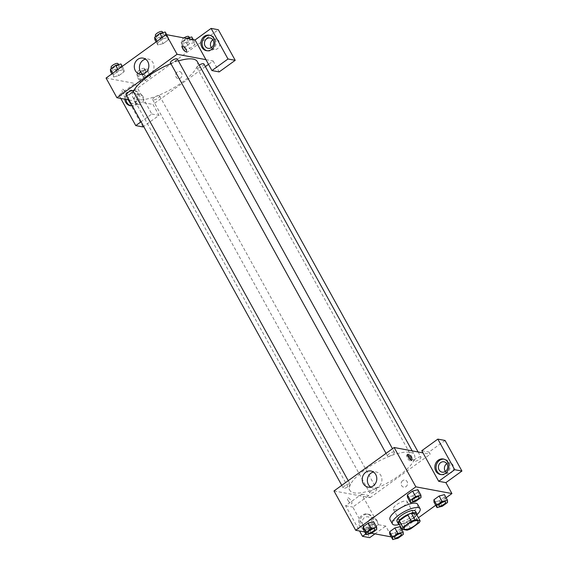 <?xml version="1.0" encoding="UTF-8"?>
<svg xmlns="http://www.w3.org/2000/svg" width="568" height="568" viewBox="0 0 568 568"><rect width="100%" height="100%" fill="white"/><g stroke="black" fill="none" stroke-linecap="round" stroke-linejoin="round"><path stroke-width="0.43" stroke-dasharray="2.84 2.13" d="M406.212 501.019A7.895 2.499 -28.9 0 1 407.107 501.551A7.895 2.499 -28.9 0 1 401.406 507.551A7.895 2.499 -28.9 0 1 393.29 509.176A7.895 2.499 -28.9 0 1 397.749 503.908A7.895 2.499 -28.9 0 1 406.212 501.019M410.735 528.801L407.121 522.248L415.563 516.149L419.177 522.702M416.479 514.239A10.188 3.223 -28.9 0 1 415.563 516.149M407.121 522.248A10.188 3.223 -28.9 0 1 403.443 523.646L407.064 530.2M398.388 522.709L403.443 523.646M399.226 524.221A10.522 3.33 151.1 0 0 412.24 519.365A10.522 3.33 151.1 0 0 416.678 514.587M415.442 511.2A10.522 3.33 -28.9 0 1 411.033 517.185A10.522 3.33 -28.9 0 1 397.018 521.374M416.827 514.856A15.783 4.991 -28.9 0 1 399.375 524.491M417.636 504.292A15.783 4.991 -28.9 0 1 406.226 516.291A15.783 4.991 -28.9 0 1 389.996 519.543M439.327 500.777L434.016 502.162L439.327 500.784L444.531 497.021L444.432 494.636L439.121 496.02M442.337 506.244L439.327 500.784L444.531 497.021L444.439 494.657M415.797 501.303L412.78 495.843L407.469 497.22L412.787 495.836L417.991 492.08L417.892 489.694L412.574 491.079M412.78 495.843L417.991 492.08L417.899 489.708M389.74 534.14L395.051 532.763L400.262 529L400.163 526.614L400.255 529L395.051 532.763L389.74 534.14L389.648 531.747M391.267 536.902L391.771 536.994L401.867 529.703M402.385 529.333L418.417 517.753M435.72 505.257L446.143 497.731M364.727 531.96L371.579 533.238M368.511 527.814L363.2 529.198L368.504 527.821L373.716 524.058L373.616 521.673L368.305 523.057M371.522 533.281L368.504 527.821L373.716 524.058L373.623 521.687M347.985 500.422A3.614 1.228 54.2 0 0 351.755 503.667A3.614 1.228 54.2 0 0 350.641 500.01A3.614 1.228 54.2 0 0 347.524 497.802A3.614 1.228 54.2 0 0 347.985 500.422A3.614 1.228 -125.8 0 1 347.524 497.795A3.614 1.228 -125.8 0 1 350.641 500.01A3.614 1.228 -125.8 0 1 351.762 503.66A3.614 1.228 -125.8 0 1 347.985 500.422M365.806 533.92L378.529 524.733L361.646 494.146L345.607 505.733L359.551 531.002M378.529 524.733L385.743 526.075L391.771 536.994M333.998 490.958L370.066 497.675L368.859 495.488L352.813 507.075L369.697 537.662M369.299 528.339A7.895 6.986 100.5 0 1 364.237 529.546A7.895 6.986 100.5 0 1 358.813 520.508A7.895 6.986 100.5 0 1 367.127 514.026A7.895 6.986 100.5 0 1 372.608 520.139A7.895 6.986 100.5 0 1 369.299 528.339M370.506 528.559A7.895 6.986 -79.5 0 0 373.808 520.359A7.895 6.986 -79.5 0 0 368.327 514.253A7.895 6.986 -79.5 0 0 360.02 520.728A7.895 6.986 -79.5 0 0 365.444 529.766A7.895 6.986 -79.5 0 0 370.506 528.559M362.874 524.903A5.261 4.658 100.5 0 1 363.073 519.159A5.261 4.658 100.5 0 1 367.851 516.837A5.261 4.658 100.5 0 1 370.897 519.109A5.261 4.658 100.5 0 1 370.698 524.86A5.261 4.658 100.5 0 1 365.92 527.182A5.261 4.658 100.5 0 1 362.874 524.903M376.904 520.231A5.261 4.658 100.5 0 1 376.712 525.975A5.261 4.658 100.5 0 1 371.933 528.297A5.261 4.658 100.5 0 1 368.32 522.276A5.261 4.658 100.5 0 1 373.858 517.952A5.261 4.658 100.5 0 1 376.904 520.231M374.951 533.863L385.743 526.075M345.607 505.733L352.813 507.075M361.646 494.146L368.859 495.488M370.67 487.06A8.193 7.249 -79.5 0 0 373.14 488.075A8.193 7.249 -79.5 0 0 381.767 481.352A8.193 7.249 -79.5 0 0 376.137 471.972A8.193 7.249 -79.5 0 0 373.467 472.036M407.462 455.124A3.614 1.228 54.2 0 0 406.667 455.082A3.614 1.228 54.2 0 0 407.781 458.738A3.614 1.228 54.2 0 0 410.898 460.946A3.614 1.228 54.2 0 0 411.111 460.179M441.038 474.592A7.895 6.986 -79.5 0 0 441.634 474.734A7.895 6.986 -79.5 0 0 446.696 473.535A7.895 6.986 -79.5 0 0 449.998 465.334A7.895 6.986 -79.5 0 0 444.524 459.221A7.895 6.986 -79.5 0 0 443.92 459.136M446.81 463.637A5.261 4.658 100.5 0 1 450.055 462.927A5.261 4.658 100.5 0 1 453.101 465.199A5.261 4.658 100.5 0 1 452.902 470.943A5.261 4.658 100.5 0 1 448.131 473.272A5.261 4.658 100.5 0 1 445.362 471.44M445.049 440.456L429.01 452.043L430.217 454.23L423.004 452.888M421.797 450.701L429.01 452.043M402.705 480.592A3.614 3.202 -79.5 0 0 401.185 484.355A3.614 3.202 -79.5 0 0 403.699 487.152A3.614 3.202 -79.5 0 0 407.512 484.185A3.614 3.202 -79.5 0 0 405.019 480.038A3.614 3.202 -79.5 0 0 402.705 480.592A3.614 3.202 100.5 0 1 405.019 480.038A3.614 3.202 100.5 0 1 407.505 484.185A3.614 3.202 100.5 0 1 403.699 487.152A3.614 3.202 100.5 0 1 401.185 484.355A3.614 3.202 100.5 0 1 402.698 480.592M370.066 497.675L430.217 454.23M376.25 488.878A3.948 1.25 -28.9 0 1 376.698 489.147A3.948 1.25 -28.9 0 1 373.843 492.144A3.948 1.25 -28.9 0 1 369.789 492.96A3.948 1.25 -28.9 0 1 372.019 490.326A3.948 1.25 -28.9 0 1 376.25 488.878M420.526 456.906A3.948 1.25 -28.9 0 1 420.966 457.169A3.948 1.25 -28.9 0 1 418.119 460.172A3.948 1.25 -28.9 0 1 414.058 460.982A3.948 1.25 -28.9 0 1 416.294 458.348A3.948 1.25 -28.9 0 1 420.526 456.906M349.703 483.936A3.948 1.25 -28.9 0 1 350.151 484.206A3.948 1.25 -28.9 0 1 347.304 487.202A3.948 1.25 -28.9 0 1 343.242 488.019A3.948 1.25 -28.9 0 1 345.472 485.384A3.948 1.25 -28.9 0 1 349.703 483.936M393.979 451.965A3.948 1.25 -28.9 0 1 394.426 452.227A3.948 1.25 -28.9 0 1 391.572 455.231A3.948 1.25 -28.9 0 1 387.518 456.04A3.948 1.25 -28.9 0 1 389.747 453.406A3.948 1.25 -28.9 0 1 393.979 451.965M410.181 452.32A36.828 11.651 -28.9 0 1 414.349 454.798A36.828 11.651 -28.9 0 1 387.738 482.793A36.828 11.651 -28.9 0 1 349.867 490.39A36.828 11.651 -28.9 0 1 370.684 465.81A36.828 11.651 -28.9 0 1 410.181 452.32M197.274 61.557A36.828 11.651 -28.9 0 1 170.663 89.559A36.828 11.651 -28.9 0 1 132.784 97.156A36.828 11.651 -28.9 0 1 133.317 91.398M170.89 63.63A36.828 11.651 -28.9 0 1 178.423 60.932M170.435 62.807A3.948 1.25 151.1 0 0 170.883 63.069A3.948 1.25 151.1 0 0 175.114 61.621A3.948 1.25 151.1 0 0 177.344 58.987M159.168 95.644A3.948 1.25 -28.9 0 1 159.615 95.907A3.948 1.25 -28.9 0 1 156.768 98.91A3.948 1.25 -28.9 0 1 152.707 99.719A3.948 1.25 -28.9 0 1 154.943 97.085A3.948 1.25 -28.9 0 1 159.168 95.644M203.891 63.928A3.948 1.25 -28.9 0 1 201.036 66.932A3.948 1.25 -28.9 0 1 196.982 67.748A3.948 1.25 -28.9 0 1 199.226 65.1M133.075 90.965A3.948 1.25 -28.9 0 1 130.221 93.968A3.948 1.25 -28.9 0 1 126.167 94.778M205.921 59.647L213.135 60.989L208.513 64.333M205.367 66.605L152.984 104.434L159.012 115.361L143.654 126.451M129.035 99.975L152.984 104.434M181.597 73.073A3.614 3.202 -79.5 0 0 179.502 71.511A3.614 3.202 -79.5 0 0 175.689 74.479A3.614 3.202 -79.5 0 0 178.174 78.625A3.614 3.202 -79.5 0 0 181.462 77.028A3.614 3.202 -79.5 0 0 181.597 73.073A3.614 3.202 100.5 0 1 181.462 77.028A3.614 3.202 100.5 0 1 178.174 78.625A3.614 3.202 100.5 0 1 175.689 74.479A3.614 3.202 100.5 0 1 179.502 71.511A3.614 3.202 100.5 0 1 181.597 73.073M142.944 96.411A5.261 4.658 -79.5 0 0 139.898 94.132A5.261 4.658 -79.5 0 0 134.353 98.456A5.261 4.658 -79.5 0 0 137.967 104.477A5.261 4.658 -79.5 0 0 142.745 102.155A5.261 4.658 -79.5 0 0 142.944 96.411M211.395 47.62A5.261 4.658 -79.5 0 0 214.164 49.444A5.261 4.658 -79.5 0 0 218.943 47.123A5.261 4.658 -79.5 0 0 219.134 41.379A5.261 4.658 -79.5 0 0 216.089 39.1A5.261 4.658 -79.5 0 0 212.851 39.81M142.973 126.941L126.089 96.361L218.325 29.742M213.135 60.989L219.17 71.916M128.425 99.861A5.261 4.658 100.5 0 1 133.885 93.01A5.261 4.658 100.5 0 1 136.931 95.289A5.261 4.658 100.5 0 1 136.739 101.033A5.261 4.658 100.5 0 1 131.961 103.355A5.261 4.658 100.5 0 1 130.626 102.865M130.881 105.804A7.895 6.986 -79.5 0 0 131.478 105.946A7.895 6.986 -79.5 0 0 136.54 104.739A7.895 6.986 -79.5 0 0 139.842 96.539A7.895 6.986 -79.5 0 0 134.368 90.426A7.895 6.986 -79.5 0 0 125.947 99.4M124.747 99.18A7.895 6.986 100.5 0 1 133.168 90.205A7.895 6.986 100.5 0 1 138.642 96.311A7.895 6.986 100.5 0 1 135.34 104.519A7.895 6.986 100.5 0 1 132.23 105.769M207.079 50.772A7.895 6.986 -79.5 0 0 207.675 50.914A7.895 6.986 -79.5 0 0 212.737 49.707A7.895 6.986 -79.5 0 0 216.039 41.507A7.895 6.986 -79.5 0 0 210.558 35.393A7.895 6.986 -79.5 0 0 209.954 35.315M120.764 98.434L118.875 95.019L134.914 83.432L151.798 114.019L141.063 121.772M118.875 95.019L126.089 96.361M151.798 114.019L159.012 115.361M137.087 76.453L142.398 75.075L147.602 71.312L147.502 68.927L142.192 70.304L136.987 74.067L137.087 76.453L140.097 81.913L145.415 80.535L150.619 76.772L150.527 74.387L145.209 75.771L139.998 79.527L140.09 81.92M113.557 76.971L118.868 75.594L124.072 71.831L123.98 69.445L118.662 70.83L113.458 74.585L113.55 76.978L118.868 75.594L124.072 71.831L123.973 69.445L118.669 70.822L113.458 74.585L113.557 76.971L111.853 73.883M156.122 41.904L157.826 45L163.137 43.622L168.348 39.859L168.249 37.474L162.938 38.851L157.726 42.614L157.819 45L163.144 43.615M154.816 39.533L160.126 38.155L163.137 43.622L168.348 39.859L168.256 37.467M166.722 34.705L168.249 37.474L162.938 38.858M186.41 38.375L181.256 42.096L181.355 44.474L184.373 49.941L189.684 48.557L194.895 44.801L194.803 42.408L189.478 43.8M186.503 38.39L189.485 43.793L184.273 47.556L184.373 49.941L189.684 48.564L194.895 44.801L194.788 42.415L189.485 43.793L184.273 47.556L184.366 49.941M106.067 78.057L134.914 83.432M142.738 74.159A8.193 7.249 -79.5 0 0 145.202 75.175A8.193 7.249 -79.5 0 0 153.836 68.451A8.193 7.249 -79.5 0 0 148.205 59.072A8.193 7.249 -79.5 0 0 145.536 59.136M182.15 45.823L182.15 45.823A3.614 1.228 54.2 0 0 183.272 49.48A3.614 1.228 54.2 0 0 186.389 51.688L186.389 51.688M122.468 91.895A3.614 1.228 54.2 0 0 126.238 95.133A3.614 1.228 54.2 0 0 125.116 91.476A3.614 1.228 54.2 0 0 121.999 89.268A3.614 1.228 54.2 0 0 122.468 91.895A3.614 1.228 -125.8 0 1 121.999 89.268A3.614 1.228 -125.8 0 1 125.116 91.476A3.614 1.228 -125.8 0 1 126.238 95.133A3.614 1.228 -125.8 0 1 122.468 91.895M160.126 38.155L165.331 34.392L165.231 32.014M163.03 33.604A3.948 1.25 -28.9 0 1 163.477 33.867A3.948 1.25 -28.9 0 1 160.63 36.863A3.948 1.25 -28.9 0 1 156.569 37.68A3.948 1.25 -28.9 0 1 158.799 35.046A3.948 1.25 -28.9 0 1 163.03 33.604M165.331 34.392L168.348 39.859M162.199 37.516L162.938 38.851L157.726 42.614L157.826 45M156.995 41.279L157.726 42.614M162.27 31.68A3.948 1.25 -28.9 0 1 159.423 34.684A3.948 1.25 -28.9 0 1 155.362 35.493M110.54 71.511L115.851 70.134L121.062 66.371L120.963 63.985M118.762 65.576A3.948 1.25 -28.9 0 1 119.209 65.845A3.948 1.25 -28.9 0 1 116.355 68.842A3.948 1.25 -28.9 0 1 112.294 69.658A3.948 1.25 -28.9 0 1 114.53 67.024A3.948 1.25 -28.9 0 1 118.762 65.576M115.851 70.134L118.868 75.594M121.062 66.371L124.072 71.831M122.269 66.357L123.973 69.445M117.931 69.488L118.669 70.822M112.72 73.251L113.458 74.585M118.002 63.659A3.948 1.25 -28.9 0 1 115.148 66.655A3.948 1.25 -28.9 0 1 111.094 67.471M181.355 44.474L186.666 43.097L191.877 39.334L191.778 36.955M189.577 38.546A3.948 1.25 -28.9 0 1 190.024 38.809A3.948 1.25 -28.9 0 1 187.17 41.805A3.948 1.25 -28.9 0 1 183.116 42.621A3.948 1.25 -28.9 0 1 185.345 39.987A3.948 1.25 -28.9 0 1 189.577 38.546M186.666 43.097L189.684 48.564M191.877 39.334L194.895 44.801M193.262 39.646L194.788 42.415M181.256 42.096L184.273 47.556M188.817 36.622A3.948 1.25 -28.9 0 1 185.963 39.625A3.948 1.25 -28.9 0 1 181.909 40.434A3.948 1.25 -28.9 0 1 183.961 37.914M145.302 70.517A3.948 1.25 -28.9 0 1 145.749 70.787A3.948 1.25 -28.9 0 1 142.895 73.783A3.948 1.25 -28.9 0 1 138.84 74.6A3.948 1.25 -28.9 0 1 141.07 71.966A3.948 1.25 -28.9 0 1 145.302 70.517M140.097 81.913L145.408 80.535L150.619 76.772L150.52 74.387L145.209 75.764L139.998 79.527L140.097 81.913M142.398 75.075L145.408 80.535M147.602 71.312L150.619 76.772M147.502 68.927L150.52 74.387M142.192 70.304L145.209 75.764M136.987 74.067L139.998 79.527M144.094 68.33A3.948 1.25 -28.9 0 1 144.542 68.6A3.948 1.25 -28.9 0 1 141.695 71.596A3.948 1.25 -28.9 0 1 137.633 72.413A3.948 1.25 -28.9 0 1 139.863 69.779A3.948 1.25 -28.9 0 1 144.094 68.33M419.156 497.021A3.948 1.25 -28.9 0 1 416.301 500.01A3.948 1.25 -28.9 0 1 412.247 500.834M417.991 492.08L421.002 497.54M374.88 529A3.948 1.25 -28.9 0 1 372.026 531.989A3.948 1.25 -28.9 0 1 367.972 532.812M373.716 524.058L376.733 529.518M445.695 501.963A3.948 1.25 -28.9 0 1 442.841 504.952A3.948 1.25 -28.9 0 1 438.787 505.776M444.531 497.021L447.548 502.481M401.427 533.941A3.948 1.25 -28.9 0 1 398.566 536.93A3.948 1.25 -28.9 0 1 394.519 537.754M395.051 532.763L398.069 538.223M400.262 529L403.273 534.46M417.963 521.211L407.107 501.551M404.139 528.836L393.29 509.176M364.237 529.546L365.444 529.766M367.127 514.026L368.327 514.253M373.858 517.952L367.851 516.837M371.933 528.297L365.92 527.182M368 487.117L373.14 488.075M371.003 471.014L376.137 471.972M407.675 454.357L406.667 455.082M411.914 460.215L410.898 460.946M440.434 474.514L441.634 474.734M443.324 458.994L444.524 459.221M450.055 462.927L444.041 461.805M448.131 473.272L442.117 472.15M132.784 97.156L349.867 490.39M412.183 450.871L414.349 454.798M394.426 452.227L392.488 448.713M387.518 456.04L386.041 453.37M152.707 99.719L369.789 492.96M159.615 95.907L376.698 489.147M196.982 67.748L414.058 460.982M418.098 451.972L420.966 457.169M341.773 485.349L343.242 488.019M348.212 480.691L350.151 484.206M139.898 94.132L133.885 93.01M137.967 104.477L131.961 103.355M130.278 105.719L131.478 105.946M133.168 90.205L134.368 90.426M216.089 39.1L210.082 37.985M214.164 49.444L208.151 48.33M206.468 50.687L207.675 50.914M209.358 35.173L210.558 35.393M140.069 74.216L145.202 75.175M143.065 58.113L148.205 59.072M155.831 36.345L156.569 37.68M162.803 32.639L163.477 33.867M111.562 68.323L112.294 69.658M118.527 64.617L119.209 65.845M181.909 40.434L183.116 42.621M189.343 37.58L190.024 38.809M137.633 72.413L138.84 74.6M144.542 68.6L145.749 70.787"/><path stroke-width="0.85" d="M417.068 520.678A7.895 2.499 -28.9 0 1 417.963 521.211A7.895 2.499 -28.9 0 1 412.254 527.21A7.895 2.499 -28.9 0 1 404.139 528.836A7.895 2.499 -28.9 0 1 408.605 523.575A7.895 2.499 -28.9 0 1 417.068 520.678M411.367 521.246L402.925 527.345A10.188 3.223 -28.9 0 0 402.002 529.262L407.064 530.2A10.188 3.223 -28.9 0 0 410.735 528.801L419.177 522.702A10.188 3.223 -28.9 0 0 420.1 520.792L415.038 519.848A10.188 3.223 -28.9 0 0 411.367 521.246L407.746 514.693L399.304 520.792L402.925 527.345M420.1 520.792L416.479 514.239L411.417 513.294L415.038 519.848M402.002 529.262L398.388 522.709A10.188 3.223 -28.9 0 1 399.304 520.792M407.746 514.693A10.188 3.223 -28.9 0 1 411.417 513.294M416.678 514.587A10.522 3.33 151.1 0 0 416.642 513.387A10.522 3.33 151.1 0 0 405.822 515.559A10.522 3.33 151.1 0 0 398.218 523.554A10.522 3.33 151.1 0 0 399.226 524.221M398.218 523.554L397.018 521.374A10.522 3.33 -28.9 0 1 402.96 514.352A10.522 3.33 -28.9 0 1 414.25 510.497A10.522 3.33 -28.9 0 1 415.442 511.2L416.642 513.387M399.375 524.491A15.783 4.991 -28.9 0 1 392.41 523.916A15.783 4.991 -28.9 0 1 401.335 513.38A15.783 4.991 -28.9 0 1 418.261 507.6A15.783 4.991 -28.9 0 1 420.043 508.658A15.783 4.991 -28.9 0 1 416.827 514.856M392.41 523.916L389.996 519.543A15.783 4.991 -28.9 0 1 398.921 509.013A15.783 4.991 -28.9 0 1 415.847 503.227A15.783 4.991 -28.9 0 1 417.636 504.292L420.043 508.658M444.439 494.657L439.121 496.013L433.916 499.776L434.009 502.169M417.899 489.708L412.581 491.071L407.37 494.834L407.462 497.227L410.486 502.68L415.797 501.303L421.002 497.54L420.902 495.161L415.591 496.538L410.387 500.294L410.486 502.68M400.163 526.614L394.852 527.991L389.641 531.755L394.852 527.991L400.163 526.607L403.173 532.074L397.863 533.451L392.658 537.214L392.758 539.6L398.069 538.223L403.273 534.46L403.173 532.074M401.867 529.703L402.385 529.333M418.417 517.753L435.72 505.257M446.143 497.731L451.922 493.549L415.861 486.84L355.703 530.285L364.727 531.96M371.579 533.238L391.267 536.902M376.634 527.132L373.616 521.673L368.305 523.05L363.094 526.813L363.186 529.198L366.211 534.658L371.522 533.281L376.733 529.518L376.634 527.132L371.323 528.51L366.111 532.273L366.211 534.658M423.004 452.888L438.681 481.288L454.719 469.7L437.836 439.114L421.797 450.701L423.004 452.888L394.149 447.513L333.998 490.958L355.703 530.285M359.551 531.002L362.49 536.313L365.806 533.92M362.49 536.313L369.697 537.662L374.951 533.863M363.257 483.574A8.193 7.249 100.5 0 1 363.563 474.635A8.193 7.249 100.5 0 1 371.003 471.014A8.193 7.249 100.5 0 1 376.634 480.393A8.193 7.249 100.5 0 1 368 487.117A8.193 7.249 100.5 0 1 363.257 483.574M394.149 447.513L415.861 486.84M373.467 472.036A8.193 7.249 -79.5 0 0 368.398 484.532A8.193 7.249 -79.5 0 0 370.67 487.06M411.445 457.595A3.614 1.228 -125.8 0 1 411.914 460.215A3.614 1.228 -125.8 0 1 408.797 458.007A3.614 1.228 -125.8 0 1 407.675 454.357A3.614 1.228 -125.8 0 1 411.445 457.595M438.681 481.288L445.894 482.63L451.922 493.549M411.111 460.179A3.614 1.228 54.2 0 0 410.437 458.326A3.614 1.228 54.2 0 0 407.462 455.124M445.497 473.307A7.895 6.986 100.5 0 1 440.434 474.514A7.895 6.986 100.5 0 1 435.01 465.476A7.895 6.986 100.5 0 1 443.324 458.994A7.895 6.986 100.5 0 1 448.798 465.107A7.895 6.986 100.5 0 1 445.497 473.307M443.92 459.136A7.895 6.986 -79.5 0 0 436.21 465.696A7.895 6.986 -79.5 0 0 441.038 474.592M439.071 469.871A5.261 4.658 100.5 0 1 439.263 464.127A5.261 4.658 100.5 0 1 444.041 461.805A5.261 4.658 100.5 0 1 447.087 464.084A5.261 4.658 100.5 0 1 446.895 469.828A5.261 4.658 100.5 0 1 442.117 472.15A5.261 4.658 100.5 0 1 439.071 469.871M445.362 471.44A5.261 4.658 100.5 0 1 446.81 463.637M445.894 482.63L461.933 471.042L445.049 440.456L437.836 439.114M454.719 469.7L461.933 471.042M178.423 60.932A36.828 11.651 -28.9 0 1 193.099 59.079A36.828 11.651 -28.9 0 1 197.274 61.557L412.183 450.871M133.317 91.398A36.828 11.651 -28.9 0 1 170.89 63.63M392.488 448.713L177.344 58.987A3.948 1.25 151.1 0 0 176.904 58.724A3.948 1.25 151.1 0 0 172.672 60.172A3.948 1.25 151.1 0 0 170.435 62.807L386.041 453.37M199.226 65.1A3.948 1.25 -28.9 0 1 203.443 63.666A3.948 1.25 -28.9 0 1 203.891 63.928L418.098 451.972M341.773 485.349L126.167 94.778A3.948 1.25 -28.9 0 1 128.396 92.144A3.948 1.25 -28.9 0 1 132.628 90.703A3.948 1.25 -28.9 0 1 133.075 90.965L348.212 480.691M208.513 64.333L205.367 66.605M205.921 59.647L211.956 70.574L227.995 58.987L211.111 28.4L195.072 39.987L205.921 59.647L177.074 54.272L116.923 97.724L129.035 99.975M212.851 39.81A5.261 4.658 -79.5 0 0 211.395 47.62M143.654 126.451L142.973 126.941L135.759 125.599L120.764 98.434M227.995 58.987L235.209 60.329L218.325 29.742L211.111 28.4M235.209 60.329L219.17 71.916L211.956 70.574M130.626 102.865A5.261 4.658 100.5 0 1 128.915 101.083A5.261 4.658 100.5 0 1 128.425 99.861M125.947 99.4A7.895 6.986 -79.5 0 0 130.881 105.804M132.23 105.769A7.895 6.986 100.5 0 1 130.278 105.719A7.895 6.986 100.5 0 1 124.747 99.18M213.128 40.257A5.261 4.658 100.5 0 1 212.929 46.001A5.261 4.658 100.5 0 1 208.151 48.33A5.261 4.658 100.5 0 1 204.537 42.302A5.261 4.658 100.5 0 1 210.082 37.985A5.261 4.658 100.5 0 1 213.128 40.257M209.954 35.315A7.895 6.986 -79.5 0 0 202.251 41.876A7.895 6.986 -79.5 0 0 207.079 50.772M211.53 49.487A7.895 6.986 100.5 0 1 206.468 50.687A7.895 6.986 100.5 0 1 201.044 41.656A7.895 6.986 100.5 0 1 209.358 35.173A7.895 6.986 100.5 0 1 214.839 41.286A7.895 6.986 100.5 0 1 211.53 49.487M141.063 121.772L135.759 125.599M195.072 39.987L166.218 34.612L106.067 78.057L116.923 97.724M135.326 70.673A8.193 7.249 100.5 0 1 135.631 61.734A8.193 7.249 100.5 0 1 143.065 58.113A8.193 7.249 100.5 0 1 148.695 67.493A8.193 7.249 100.5 0 1 140.069 74.216A8.193 7.249 100.5 0 1 135.326 70.673M166.218 34.612L177.074 54.272M145.536 59.136A8.193 7.249 -79.5 0 0 140.459 71.632A8.193 7.249 -79.5 0 0 142.738 74.159M186.389 51.688A3.614 1.228 54.2 0 0 185.921 49.068A3.614 1.228 -125.8 0 1 186.389 51.688A3.614 1.228 -125.8 0 1 183.272 49.48A3.614 1.228 -125.8 0 1 182.15 45.823A3.614 1.228 -125.8 0 1 185.928 49.061A3.614 1.228 54.2 0 0 182.15 45.823M166.722 34.705L165.231 32.014L159.92 33.391L154.716 37.154L154.816 39.533L156.122 41.904M159.92 33.391L162.199 37.516M154.716 37.154L156.995 41.279M155.831 36.345L155.362 35.493A3.948 1.25 -28.9 0 1 157.592 32.859A3.948 1.25 -28.9 0 1 161.823 31.417A3.948 1.25 -28.9 0 1 162.27 31.68L162.803 32.639M122.269 66.357L120.963 63.985L115.652 65.363L110.441 69.126L110.54 71.511L111.853 73.883M115.652 65.363L117.931 69.488M110.441 69.126L112.72 73.251M111.562 68.323L111.094 67.471A3.948 1.25 -28.9 0 1 113.323 64.837A3.948 1.25 -28.9 0 1 117.555 63.389A3.948 1.25 -28.9 0 1 118.002 63.659L118.527 64.617M193.262 39.646L191.778 36.955L186.41 38.375M183.961 37.914A3.948 1.25 -28.9 0 1 188.37 36.359A3.948 1.25 -28.9 0 1 188.817 36.622L189.343 37.58M418.701 496.744A3.948 1.25 -28.9 0 1 419.149 497.014A3.948 1.25 -28.9 0 1 419.156 497.021A3.948 1.25 -28.9 0 1 416.308 500.032A3.948 1.25 -28.9 0 1 412.247 500.841A3.948 1.25 -28.9 0 1 412.24 500.827A3.948 1.25 -28.9 0 1 414.47 498.193A3.948 1.25 -28.9 0 1 418.701 496.744M417.892 489.694L420.902 495.161M410.387 500.294L407.37 494.834L412.581 491.071L415.591 496.538M407.37 494.834L407.469 497.22M412.24 500.827L412.247 500.841A3.948 1.25 -28.9 0 1 414.477 498.214A3.948 1.25 -28.9 0 1 418.708 496.766A3.948 1.25 -28.9 0 1 419.156 497.028L419.149 497.014M367.979 532.82L367.965 532.805A3.948 1.25 -28.9 0 1 367.965 532.805A3.948 1.25 -28.9 0 1 370.201 530.171A3.948 1.25 -28.9 0 1 374.433 528.723A3.948 1.25 -28.9 0 1 374.873 528.985A3.948 1.25 -28.9 0 1 374.88 529L374.887 529.007A3.948 1.25 -28.9 0 1 372.033 532.003A3.948 1.25 -28.9 0 1 367.979 532.82A3.948 1.25 -28.9 0 1 370.208 530.185A3.948 1.25 -28.9 0 1 374.44 528.744A3.948 1.25 -28.9 0 1 374.887 529.007M366.111 532.273L363.094 526.813L368.305 523.05L371.323 528.51M363.094 526.813L363.2 529.198M437.026 507.622L442.337 506.244L447.548 502.481L447.449 500.103L442.138 501.48L436.927 505.236L437.026 507.622L434.016 502.162L433.916 499.776L436.927 505.236M438.794 505.79L438.78 505.769A3.948 1.25 -28.9 0 1 438.78 505.769A3.948 1.25 -28.9 0 1 441.016 503.134A3.948 1.25 -28.9 0 1 445.248 501.693A3.948 1.25 -28.9 0 1 445.695 501.956A3.948 1.25 -28.9 0 1 445.695 501.963A3.948 1.25 -28.9 0 1 442.848 504.973A3.948 1.25 -28.9 0 1 438.794 505.79A3.948 1.25 -28.9 0 1 441.024 503.156A3.948 1.25 -28.9 0 1 445.255 501.707A3.948 1.25 -28.9 0 1 445.702 501.97L445.702 501.97M444.432 494.636L447.449 500.103M433.916 499.776L439.121 496.013L442.138 501.48M394.511 537.747L394.519 537.761A3.948 1.25 -28.9 0 1 396.748 535.127A3.948 1.25 -28.9 0 1 400.98 533.686A3.948 1.25 -28.9 0 1 401.42 533.927A3.948 1.25 -28.9 0 1 401.427 533.941A3.948 1.25 -28.9 0 1 398.58 536.945A3.948 1.25 -28.9 0 1 394.519 537.761A3.948 1.25 -28.9 0 1 394.511 537.747A3.948 1.25 -28.9 0 1 396.741 535.113A3.948 1.25 -28.9 0 1 400.972 533.664A3.948 1.25 -28.9 0 1 401.427 533.948L401.42 533.927M392.658 537.214L389.641 531.755L389.74 534.14L392.758 539.6M394.852 527.991L397.863 533.451"/></g></svg>
